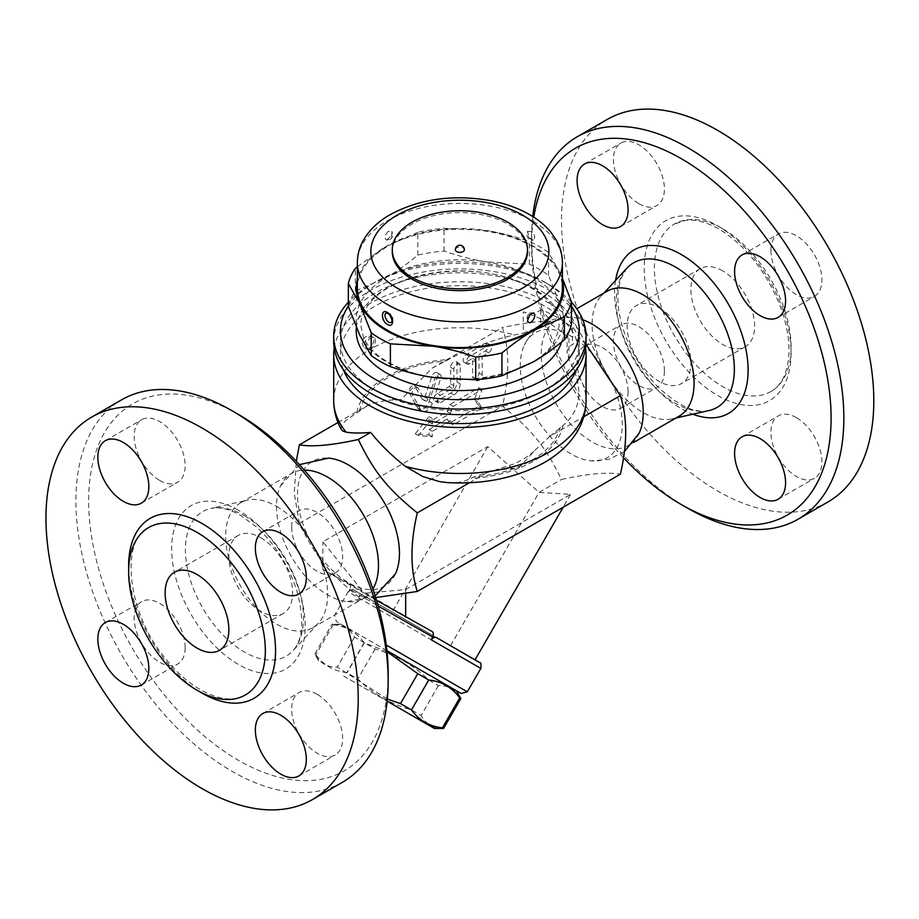 <?xml version="1.0" encoding="UTF-8"?>
<svg xmlns="http://www.w3.org/2000/svg" width="919" height="919" viewBox="0 0 919 919"><rect width="100%" height="100%" fill="white"/><g stroke="black" fill="none" stroke-linecap="round" stroke-linejoin="round"><path stroke-width="0.69" stroke-dasharray="4.59 3.45" d="M185.156 647.539A36.048 20.815 -120 0 0 169.418 611.261A36.048 20.815 -120 0 0 141.641 601.6A36.048 20.815 -120 0 0 134.174 618.108A36.048 20.815 -120 0 0 149.912 654.385A36.048 20.815 -120 0 0 177.689 664.046A36.048 20.815 -120 0 0 185.156 647.539M238.412 414.423A211.795 122.284 -120 0 0 88.649 500.889A211.795 122.284 -120 0 0 238.412 760.289A211.795 122.284 -120 0 0 388.174 673.822M317.158 694.316A36.048 20.815 -120 0 0 299.134 692.535A36.048 20.815 -120 0 0 293.609 721.426A36.048 20.815 -120 0 0 317.158 753.189A36.048 20.815 -120 0 0 335.194 754.981A36.048 20.815 -120 0 0 340.719 726.09A36.048 20.815 -120 0 0 317.158 694.316M291.668 527.173A36.048 20.815 -120 0 0 307.406 563.45A36.048 20.815 -120 0 0 335.194 573.111A36.048 20.815 -120 0 0 342.661 556.615A36.048 20.815 -120 0 0 326.923 520.326A36.048 20.815 -120 0 0 299.134 510.677A36.048 20.815 -120 0 0 291.668 527.173M159.665 480.396A36.048 20.815 -120 0 0 177.689 482.188A36.048 20.815 -120 0 0 183.214 453.297A36.048 20.815 -120 0 0 159.665 421.522A36.048 20.815 -120 0 0 141.641 419.742A36.048 20.815 -120 0 0 136.115 448.633A36.048 20.815 -120 0 0 159.665 480.396M342.454 782.264A220.813 127.488 60 0 1 121.641 654.787A220.813 127.488 60 0 1 121.63 399.811M276.653 506.415A72.107 41.631 60 0 1 321.834 564.105A72.107 41.631 60 0 1 318.502 623.071A72.107 41.631 60 0 1 312.701 627.723A72.107 41.631 60 0 1 240.606 586.104A72.107 41.631 60 0 1 240.606 502.842A72.107 41.631 60 0 1 247.544 500.143A72.107 41.631 60 0 1 276.653 506.415M372.907 588.918A72.107 41.631 60 0 1 363.556 598.361A72.107 41.631 60 0 1 347.371 601.612A72.107 41.631 60 0 1 291.449 556.719A72.107 41.631 60 0 1 280.559 485.852A72.107 41.631 60 0 1 291.461 473.48A72.107 41.631 60 0 1 304.304 470.103M395.423 573.881A72.107 41.631 60 0 1 312.426 544.634A72.107 41.631 60 0 1 328.588 458.121M260.72 537.684A45.065 26.019 60 0 1 290.163 577.396A45.065 26.019 60 0 1 283.259 613.501A45.065 26.019 60 0 1 238.193 587.494A45.065 26.019 60 0 1 238.182 535.455A45.065 26.019 60 0 1 260.72 537.684M375.722 597.58L358.341 596.718C328.703 572.778 314.838 555.524 299.387 523.382L294.275 493.365L296.286 461.269M358.341 596.718L364.28 593.295L405.67 589.596L570.561 494.399L539.062 492.377L487.771 446.6L322.891 541.796L364.28 593.295L322.891 569.389L322.891 541.796M299.387 523.382L502.463 406.141C532.101 430.092 545.966 447.346 561.406 479.477C588.16 473.63 607.804 471.872 620.359 474.215M437.088 637.947L475.031 659.853L450.54 645.712L539.062 492.377L561.406 479.477M376.583 600.394L364.28 593.295M322.891 569.389L348.783 583.393L431.608 631.215M431.562 631.192L348.783 583.393C350.69 584.587 351.081 586.529 349.955 589.217L378.214 606.058M349.955 589.217L348.381 591.939C350.564 589.481 352.528 588.884 354.297 590.147L479.155 662.231M386.244 645.023L467.311 691.823M442.786 682.874L336.274 621.37L442.786 682.874M387.014 651.651L364.349 642.841L354.493 637.154C349.634 628.286 342.144 623.967 332.046 624.185L333.149 624.828C346.095 626.253 356.423 632.215 364.131 642.714L375.09 649.044C395.526 654.787 413.332 665.069 428.518 679.888L438.386 685.585C448.483 685.367 455.962 689.687 460.833 698.543M438.386 685.585L421.097 715.51L411.241 709.824C390.816 704.08 372.999 693.799 357.813 678.969L346.842 672.639C333.907 671.215 323.58 665.253 315.872 654.753L314.757 654.121C319.628 662.978 327.107 667.297 337.216 667.079L387.37 699.095M428.518 679.888L411.241 709.824M443.555 728.468L443.555 728.468C433.446 728.687 425.968 724.367 421.097 715.51M343.649 676.051L387.163 701.174L343.649 676.051M314.757 654.121L332.046 624.185L314.757 654.121L319.318 662.002M375.09 649.044L357.813 678.969M364.131 642.714L346.842 672.639M333.149 624.828L315.872 654.753M354.493 637.154L337.216 667.079M364.349 642.841L347.072 672.777M450.54 645.712L353.103 589.676C353.378 588.757 351.724 589.458 348.14 591.802L348.381 591.939M570.561 494.399L563.14 507.254M405.67 589.596L405.67 593.777M487.771 446.6L392.241 612.054M571.273 336.308A72.107 41.631 -120 0 0 524.324 345.119A72.107 41.631 -120 0 0 535.226 415.997A72.107 41.631 -120 0 0 591.158 460.878A72.107 41.631 -120 0 0 621.244 412.309A72.107 41.631 -120 0 0 571.273 336.308M585.977 344.326L579.751 338.112L573.295 327.727L558.396 317.997L541.532 309.393L550.734 321.363C539.97 320.926 523.876 322.983 502.463 327.543C509.551 349.645 509.551 375.848 502.463 406.141M639.187 433.148A72.107 41.631 60 0 1 628.297 445.52A72.107 41.631 60 0 1 556.19 403.889A72.107 41.631 60 0 1 556.19 320.639A72.107 41.631 60 0 1 572.353 317.388A72.107 41.631 60 0 1 582.784 319.766M679.152 416.158A72.107 41.631 60 0 1 672.214 418.857A72.107 41.631 60 0 1 607.045 374.527A72.107 41.631 60 0 1 601.244 295.941A72.107 41.631 60 0 1 607.045 291.277M623.473 457.731A211.795 122.284 60 0 1 531.573 245.178A211.795 122.284 60 0 1 533.732 217.16M628.079 391.827A36.048 20.815 60 0 1 620.612 408.323A36.048 20.815 60 0 1 584.564 387.508A36.048 20.815 60 0 1 584.564 345.889A36.048 20.815 60 0 1 612.341 355.55A36.048 20.815 60 0 1 628.079 391.827M664.403 370.851A36.048 20.815 -120 0 0 648.665 334.573A36.048 20.815 -120 0 0 620.888 324.912A36.048 20.815 -120 0 0 613.421 341.42A36.048 20.815 -120 0 0 629.159 377.698A36.048 20.815 -120 0 0 656.936 387.358A36.048 20.815 -120 0 0 664.403 370.851M796.417 417.628A36.048 20.815 -120 0 0 778.382 415.847A36.048 20.815 -120 0 0 772.856 444.739A36.048 20.815 -120 0 0 796.417 476.501A36.048 20.815 -120 0 0 814.441 478.282A36.048 20.815 -120 0 0 819.966 449.402A36.048 20.815 -120 0 0 796.417 417.628M770.926 250.485A36.048 20.815 -120 0 0 786.653 286.762A36.048 20.815 -120 0 0 814.441 296.423A36.048 20.815 -120 0 0 821.908 279.916A36.048 20.815 -120 0 0 806.17 243.638A36.048 20.815 -120 0 0 778.393 233.977A36.048 20.815 -120 0 0 770.926 250.485M638.912 203.708A36.048 20.815 -120 0 0 656.936 205.488A36.048 20.815 -120 0 0 662.461 176.597A36.048 20.815 -120 0 0 638.912 144.834A36.048 20.815 -120 0 0 620.888 143.054A36.048 20.815 -120 0 0 615.362 171.933A36.048 20.815 -120 0 0 638.912 203.708M532.733 216.516A220.813 127.488 -120 0 0 531.573 237.814A220.813 127.488 -120 0 0 687.711 508.253M828.065 501.9A220.813 127.488 60 0 1 607.252 374.412A220.813 127.488 60 0 1 607.252 119.436M722.759 228.797A96.667 55.806 60 0 1 785.906 313.976A96.667 55.806 60 0 1 771.098 391.437A96.667 55.806 60 0 1 674.431 335.63A96.667 55.806 60 0 1 674.431 224.018A96.667 55.806 60 0 1 722.759 228.797M722.759 270.933A45.065 26.019 -120 0 0 700.232 268.693A45.065 26.019 -120 0 0 700.232 320.731A45.065 26.019 -120 0 0 745.298 346.75A45.065 26.019 -120 0 0 752.201 310.645A45.065 26.019 -120 0 0 722.759 270.933M659.026 307.727A45.065 26.019 60 0 1 688.469 347.439A45.065 26.019 60 0 1 681.565 383.545A45.065 26.019 60 0 1 636.499 357.525A45.065 26.019 60 0 1 636.499 305.487A45.065 26.019 60 0 1 659.026 307.727M541.532 309.393A22.527 13.004 0 0 0 540.797 309.91A13.521 7.8 180 0 1 523.29 311.897L523.29 333.137L540.797 326.463L550.734 321.363M573.295 327.727A22.527 13.004 0 0 1 572.399 328.152A13.521 7.8 180 0 0 567.126 334.332A13.521 7.8 180 0 0 568.964 338.261A126.179 72.854 0 0 0 523.29 311.897M334.194 348.198A126.179 72.854 180 0 1 459.879 281.788A126.179 72.854 180 0 1 585.564 348.198M579.751 338.112L572.399 344.705C568.987 346.084 567.23 348.749 567.126 352.712L568.964 359.501L573.64 369.116C583.174 392.746 579.59 411.574 562.899 425.577L550.044 436.203L583.749 416.755M337.985 422.499L369.702 404.188C380.73 401.029 391.138 399.535 400.925 399.708L432.148 368.14L448.518 359.547C467.128 349.209 494.893 339.203 514.456 334.941L523.29 333.137M343.338 369.679A119.424 68.948 180 0 1 340.455 354.631A119.424 68.948 180 0 1 459.879 285.694A119.424 68.948 180 0 1 579.292 354.631A119.424 68.948 180 0 1 576.42 369.679M375.434 390.506A119.424 68.948 180 0 1 340.455 341.753A119.424 68.948 180 0 1 459.879 272.805A119.424 68.948 180 0 1 579.292 341.753A119.424 68.948 180 0 1 505.576 405.451A119.424 68.948 180 0 1 375.434 390.506M586.058 341.753A126.179 72.854 0 0 0 459.879 268.911A126.179 72.854 0 0 0 333.7 341.753M571.423 302.179A126.179 72.854 0 0 0 549.102 284.729A126.179 72.854 0 0 0 370.656 284.729A126.179 72.854 0 0 0 348.335 302.179M432.148 368.14L502.463 327.543M450.321 420.868L453.078 424.796L482.176 407.99L477.581 401.442L482.176 389.587L453.078 406.393L450.321 413.504L432.252 423.935L432.252 418.421L418.455 435.583L432.252 436.812L432.252 431.298L450.321 420.868L447.128 419.03L429.058 429.46L429.058 434.974L415.262 433.745L429.058 416.583L429.058 422.097L447.128 411.666L449.885 404.555L478.994 387.749L474.399 399.604L478.994 406.152L449.885 422.947L447.128 419.03M440.442 402.648L453.825 394.929A9.018 5.204 120 0 0 460.189 383.889L460.189 365.486A4.503 2.596 120 0 0 459.259 363.43A4.503 2.596 120 0 0 455.79 364.636A4.503 2.596 120 0 0 453.825 369.174L453.825 385.727A2.252 1.298 -60 0 1 452.228 388.484L440.442 395.296A4.503 2.596 120 0 0 437.49 399.26A4.503 2.596 120 0 0 438.191 402.878A4.503 2.596 120 0 0 440.442 402.648L437.249 400.81A4.503 2.596 -60 0 1 434.997 401.04A4.503 2.596 -60 0 1 434.308 397.422A4.503 2.596 -60 0 1 437.249 393.458L449.046 386.646A2.252 1.298 120 0 0 450.632 383.889L450.632 367.324A4.503 2.596 -60 0 1 452.607 362.798A4.503 2.596 -60 0 1 456.077 361.592A4.503 2.596 -60 0 1 457.007 363.648L457.007 382.051A9.018 5.204 -60 0 1 450.632 393.091L437.249 400.81M482.176 356.48L488.552 352.793A4.503 2.596 120 0 0 491.493 348.829A4.503 2.596 120 0 0 490.803 345.211A4.503 2.596 120 0 0 488.552 345.441L469.437 356.48A4.503 2.596 120 0 0 466.496 360.443A4.503 2.596 120 0 0 467.185 364.062A4.503 2.596 120 0 0 469.437 363.832L475.812 360.156L475.812 378.548A4.503 2.596 120 0 0 476.743 380.615A4.503 2.596 120 0 0 480.212 379.409A4.503 2.596 120 0 0 482.176 374.872L482.176 356.48L478.994 354.631L478.994 373.034A4.503 2.596 -60 0 1 477.03 377.571A4.503 2.596 -60 0 1 473.561 378.777A4.503 2.596 -60 0 1 472.619 376.71L472.619 358.318L466.243 361.994A4.503 2.596 -60 0 1 463.992 362.212A4.503 2.596 -60 0 1 463.302 358.605A4.503 2.596 -60 0 1 466.243 354.631L485.37 343.603A4.503 2.596 -60 0 1 487.621 343.373A4.503 2.596 -60 0 1 488.311 346.98A4.503 2.596 -60 0 1 485.37 350.955L478.994 354.631M418.134 388.163A4.503 2.596 120 0 0 417.513 387.531A4.503 2.596 120 0 0 413.412 389.507A4.503 2.596 120 0 0 412.401 394.699L420.845 409.828A9.018 5.204 120 0 0 422.074 411.103A9.018 5.204 120 0 0 432.309 403.211L440.752 378.329A4.503 2.596 120 0 0 440.144 374.47A4.503 2.596 120 0 0 435.02 378.41L428.013 399.076A2.252 1.298 -60 0 1 425.451 401.052A2.252 1.298 -60 0 1 425.141 400.73L418.134 388.163L414.94 386.325L421.959 398.892A2.252 1.298 120 0 0 422.269 399.214A2.252 1.298 120 0 0 424.819 397.238L431.838 376.572A4.503 2.596 -60 0 1 436.95 372.62A4.503 2.596 -60 0 1 437.57 376.491L429.116 401.373A9.018 5.204 -60 0 1 418.88 409.265A9.018 5.204 -60 0 1 417.663 407.99L409.219 392.861A4.503 2.596 -60 0 1 410.23 387.657A4.503 2.596 -60 0 1 414.331 385.693A4.503 2.596 -60 0 1 414.94 386.325M453.078 424.796L449.885 422.947M482.176 407.99L478.994 406.152M477.581 401.442L474.399 399.604M482.176 389.587L478.994 387.749M453.078 406.393L449.885 404.555M450.321 413.504L447.128 411.666M432.252 423.935L429.058 422.097M432.252 418.421L429.058 416.583M418.455 435.583L415.262 433.745M432.252 436.812L429.058 434.974M432.252 431.298L429.058 429.46M475.812 360.156L472.619 358.318M341.34 429.587L341.248 426.496L342.144 424.681L345.912 420.328L369.702 404.188M348.335 306.096A119.424 68.948 180 0 1 375.434 281.972A119.424 68.948 180 0 1 544.324 281.972A119.424 68.948 180 0 1 571.423 306.096M356.377 327.497A103.652 59.838 180 0 1 449.115 271.197A103.652 59.838 180 0 1 559.981 315.217A103.652 59.838 180 0 1 561.67 341.971M359.766 335.171A103.652 59.838 0 0 0 433.056 377.479A103.652 59.838 0 0 0 533.169 361.994A103.652 59.838 0 0 0 559.993 304.189A103.652 59.838 0 0 0 486.702 261.881A103.652 59.838 0 0 0 386.589 277.366A103.652 59.838 0 0 0 359.766 335.171M571.423 324.568L559.993 304.189L548.563 275.321A112.658 65.042 0 0 0 529.355 264.224L486.702 261.881C473.09 259.79 458.868 256.171 444.049 251.036A112.658 65.042 0 0 0 417.812 255.091C406.956 264.201 396.56 271.633 386.589 277.366L355.366 291.139A112.658 65.042 0 0 0 348.335 306.291M417.812 255.091L417.812 232.312A112.658 65.042 180 0 1 444.049 228.257L486.702 230.6A103.652 59.838 0 0 0 386.589 246.097L417.812 232.312M444.049 251.036L444.049 228.257M529.355 264.224L529.355 241.444A112.658 65.042 180 0 1 548.563 252.541L559.993 272.92A103.652 59.838 0 0 0 486.702 230.6C500.315 232.691 514.537 236.309 529.355 241.444M548.563 275.321L548.563 252.541M562.394 279.606A103.652 59.838 0 0 0 559.993 272.92L562.394 278.296M355.366 291.139L355.366 268.359M357.353 266.705L386.589 246.097A103.652 59.838 0 0 0 357.353 279.606M357.353 288.405A102.526 59.195 180 0 1 459.879 229.21A102.526 59.195 180 0 1 562.394 288.405M528.046 321.73C526.955 318.824 528.011 316.125 531.239 313.609L533.135 313.126A5.411 5.411 0 0 0 528.046 321.742M386.612 313.126L388.507 313.609C391.735 316.125 392.804 318.836 391.701 321.742M388.507 231.209C384.728 235.046 384.096 238.021 386.612 240.135C390.851 238.802 392.539 235.93 391.701 231.519L388.507 231.209M531.239 231.209L528.046 231.519C527.207 235.93 528.907 238.802 533.135 240.135L533.135 240.135C535.662 238.021 535.03 235.046 531.239 231.209M392.275 251.611A67.592 39.023 180 0 1 459.879 212.588A67.592 39.023 180 0 1 527.472 251.611M455.364 249.773A4.503 2.596 180 0 1 456.686 247.935A4.503 2.596 180 0 1 461.602 247.372A4.503 2.596 180 0 1 464.382 249.773M550.044 436.203L535.352 449.862L518.821 467.782L494.008 470.413L473.825 477.007L463.9 481.349L457.903 482.418L447.955 482.647M469.391 482.774L487.598 472.263M333.7 400.627A126.179 72.854 180 0 1 370.656 349.117A6.755 3.906 -60 0 1 367.278 349.45A6.755 3.906 -60 0 1 366.233 344.039A6.755 3.906 -60 0 1 370.656 338.077A6.755 3.906 -60 0 1 374.033 337.744A6.755 3.906 -60 0 1 375.067 343.155A6.755 3.906 -60 0 1 370.656 349.117A126.179 72.854 180 0 1 514.456 334.941M238.412 510.263A94.416 54.508 -120 0 0 180.595 592.525A94.416 54.508 -120 0 0 296.228 659.291A94.416 54.508 -120 0 0 238.412 510.263M199.492 691.593A103.87 59.976 60 0 1 128.683 568.953M244.454 515.708A83.491 48.202 60 0 1 296.768 582.52A83.491 48.202 60 0 1 292.908 650.778A83.491 48.202 60 0 1 202.697 607.976A83.491 48.202 60 0 1 210.738 508.448A83.491 48.202 60 0 1 244.454 515.708M480.832 668.412L348.14 591.802L334.619 615.213L336.274 621.37M709.009 410.552A83.491 48.202 60 0 1 633.559 359.226A83.491 48.202 60 0 1 626.838 268.222L620.67 279.02L618.246 290.312C617.063 301.662 618.671 314.528 623.093 328.91C630.02 350.219 641.06 368.978 656.235 385.21C677.05 405.325 694.649 413.78 709.009 410.552M615.569 280.421A94.416 54.508 -120 0 0 692.8 414.205M717.659 225.856A103.87 59.976 60 0 1 781.276 389.794A103.87 59.976 60 0 1 654.052 316.354A103.87 59.976 60 0 1 717.659 225.856M573.64 369.116A126.179 72.854 180 0 1 586.058 400.627M568.964 338.261L568.964 359.501M540.797 309.91L540.797 326.463M453.825 394.929L450.632 393.091M460.189 383.889L457.007 382.051M460.189 365.486L457.007 363.648M453.825 369.174L450.632 367.324M453.825 385.727L450.632 383.889M452.228 388.484L449.046 386.646M440.442 395.296L437.249 393.458M488.552 352.793L485.37 350.955M488.552 345.441L485.37 343.603M469.437 356.48L466.243 354.631M469.437 363.832L466.243 361.994M475.812 378.548L472.619 376.71M482.176 374.872L478.994 373.034M412.401 394.699L409.219 392.861M425.141 400.73L421.959 398.892M428.013 399.076L424.819 397.238M435.02 378.41L431.838 376.572M440.752 378.329L437.57 376.491M432.309 403.211L429.116 401.373M420.845 409.828L417.663 407.99M572.399 328.152L572.399 344.705M562.394 262.65A102.526 59.195 0 0 0 459.879 203.455A102.526 59.195 0 0 0 357.353 262.65M356.848 412.47A103.652 59.838 180 0 1 448.518 359.547M359.444 410.977A101.389 58.54 180 0 1 445.922 361.041M560.303 427.082A101.389 58.54 180 0 1 473.825 477.007M562.899 425.577A103.652 59.838 180 0 1 471.229 478.5M369.059 348.198A6.755 3.906 -60 0 1 365.682 348.531A6.755 3.906 -60 0 1 364.648 343.12A6.755 3.906 -60 0 1 369.059 337.158A6.755 3.906 -60 0 1 372.436 336.825A6.755 3.906 -60 0 1 373.482 342.236A6.755 3.906 -60 0 1 369.059 348.198M141.365 685.023L177.689 664.046M105.317 622.577L141.641 601.6M298.859 775.946L335.194 754.981M262.811 713.512L299.134 692.535M298.859 594.088L335.194 573.111M262.811 531.641L299.134 510.677M141.365 503.152L177.689 482.188M105.317 440.718L141.641 419.742M245.316 694.982C228.119 706.493 192.37 692.811 165.96 659.095C126.11 612.502 120.504 539.419 148.66 527.563M318.514 623.059L292.92 650.778C302.891 639.957 304.373 620.497 297.354 592.399C289.301 566.518 275.711 544.749 256.608 527.069L240.744 515.421C231.243 510.114 222.949 507.587 215.839 507.839L210.738 508.448L247.544 500.143M312.701 627.723L363.556 598.361M240.606 502.842L291.461 473.48M347.393 601.612L375.193 595.903M280.559 485.852L299.41 464.635M283.247 613.513L219.526 650.307M238.193 535.455L174.461 572.25M341.144 624.185L332.046 624.185M624.311 451.688L608.573 459.385L591.158 460.878M572.353 317.388C550.424 316.366 534.41 325.613 524.324 345.119M628.297 445.52L633.582 442.464M556.19 320.639L576.741 308.773M672.214 418.857L675.936 418.019M601.244 295.941L603.84 293.127M620.612 408.323L656.936 387.358M584.564 345.889L620.888 324.912M778.117 499.258L814.441 478.282M742.058 436.812L778.382 415.847M742.058 254.954L778.382 233.977M778.117 317.4L814.441 296.423M584.564 164.019L620.888 143.054M620.612 226.465L656.936 205.488M531.573 245.178L531.573 237.814M771.087 391.437C780.943 385.877 786.813 374.515 788.697 357.353C789.984 341.5 786.986 323.97 779.691 304.752C765.527 270.462 745.355 245.258 719.152 229.153C706.711 222.157 695.649 219.216 685.976 220.319L674.431 224.006M700.232 268.693L636.499 305.487M745.298 346.75L681.565 383.545M340.455 341.753L340.455 354.631M579.292 341.753L579.292 354.631M459.259 363.43L456.077 361.592M438.191 402.878L434.997 401.04M490.803 345.211L487.621 343.373M467.185 364.062L463.992 362.212M476.743 380.615L473.561 378.777M417.513 387.531L414.331 385.693M425.451 401.052L422.269 399.214M440.144 374.47L436.95 372.62M422.074 411.103L418.88 409.265M567.126 334.332L567.126 352.712M375.434 281.972L370.656 284.729M544.324 281.972L549.102 284.729M556.064 312.368C549.539 298.549 534.594 287.44 511.24 279.066C464.865 262.168 396.169 273.414 372.241 300.272C364.498 308.474 360.662 316.768 360.73 325.154L363.522 337.664C369.955 351.678 385.015 362.925 408.691 371.391C459.638 390.23 535.949 373.7 553.318 342.948C560.016 330.116 560.935 319.927 556.064 312.368M391.712 321.719A5.411 5.411 0 0 0 387.485 313.08M386.612 240.135L391.207 235.919C392.16 232.702 392.333 231.243 391.701 231.519A5.411 5.411 0 0 1 386.612 240.135M528.046 231.519C526.863 230.462 527.495 232.622 529.93 238.01L533.135 240.135A5.411 5.411 0 0 1 528.046 231.519M494.008 470.413L513.078 464.233C522.842 459.959 530.263 455.169 535.34 449.851M374.033 337.744L372.436 336.825A6.755 6.755 0 0 0 363.212 339.295A6.755 6.755 0 0 0 365.682 348.531L367.278 349.45"/><path stroke-width="1.38" d="M97.851 639.084A36.048 20.815 60 0 1 105.317 622.577A36.048 20.815 60 0 1 141.365 643.392A36.048 20.815 60 0 1 141.365 685.023A36.048 20.815 60 0 1 113.588 675.362A36.048 20.815 60 0 1 97.851 639.084M388.174 681.186L388.174 673.822A211.795 122.284 -120 0 0 238.412 414.423L232.036 410.747A220.813 127.488 60 0 1 232.047 410.747A220.813 127.488 60 0 1 388.174 681.186A220.813 127.488 60 0 1 342.454 782.264L312.494 799.564M280.835 774.166A36.048 20.815 60 0 1 257.286 742.391A36.048 20.815 60 0 1 262.811 713.512A36.048 20.815 60 0 1 298.859 734.327A36.048 20.815 60 0 1 298.859 775.946A36.048 20.815 60 0 1 280.835 774.166M306.326 577.58A36.048 20.815 60 0 1 298.859 594.088A36.048 20.815 60 0 1 262.811 573.272A36.048 20.815 60 0 1 262.811 531.641A36.048 20.815 60 0 1 290.588 541.302A36.048 20.815 60 0 1 306.326 577.58M123.341 442.498A36.048 20.815 60 0 1 146.891 474.261A36.048 20.815 60 0 1 141.365 503.152A36.048 20.815 60 0 1 105.317 482.337A36.048 20.815 60 0 1 105.317 440.718A36.048 20.815 60 0 1 123.341 442.498M91.682 417.1A220.813 127.488 60 0 1 202.088 428.036A220.813 127.488 60 0 1 346.337 622.611A220.813 127.488 60 0 1 312.506 799.553A220.813 127.488 60 0 1 91.693 672.088A220.813 127.488 60 0 1 91.682 417.1L121.641 399.811A220.813 127.488 60 0 1 232.036 410.747L238.412 414.423M196.988 532.354A96.667 55.806 60 0 1 260.134 617.522A96.667 55.806 60 0 1 245.327 694.982A96.667 55.806 60 0 1 148.66 639.187A96.667 55.806 60 0 1 148.66 527.563A96.667 55.806 60 0 1 196.988 532.354M304.304 470.103A72.107 41.631 60 0 1 327.509 477.053A72.107 41.631 60 0 1 372.907 588.918M299.41 464.635L328.588 458.121A72.107 41.631 60 0 1 348.473 464.945A72.107 41.631 60 0 1 395.423 573.881L375.193 595.903M196.988 574.478A45.065 26.019 60 0 1 226.43 614.191A45.065 26.019 60 0 1 219.526 650.296A45.065 26.019 60 0 1 174.461 624.288A45.065 26.019 60 0 1 174.461 572.25A45.065 26.019 60 0 1 196.988 574.478M296.286 461.269L299.387 444.785C311.943 447.128 331.598 445.37 358.341 439.523C373.792 471.654 387.657 488.908 417.295 512.859C410.196 543.152 410.196 569.355 417.295 591.457L375.722 597.58M378.214 606.058L432.746 637.005C433.802 634.053 433.4 632.111 431.562 631.192L376.583 600.394M432.746 637.005L431.172 639.739L480.832 668.412L467.311 691.823L386.244 645.023M386.91 650.606L461.154 693.477L386.91 650.606M456.272 690.651L460.833 698.543L459.718 697.9C452.022 687.401 441.694 681.438 428.748 680.014L417.777 673.684L387.014 651.651M387.37 699.095L400.5 703.621L411.471 709.95C419.167 720.45 429.495 726.412 442.441 727.837L443.555 728.468L460.833 698.543L443.555 728.468L434.446 728.468L387.163 701.174L434.446 728.468M417.777 673.684L400.5 703.621M428.748 680.014L411.471 709.95M459.718 697.9L442.441 727.837M479.155 662.231L437.088 637.947L479.81 662.691C480.878 662.185 481.223 664.092 480.832 668.412M431.172 639.739C433.354 637.281 435.319 636.683 437.088 637.947M563.14 507.254L475.031 659.853M405.67 593.777L405.67 617.189M417.295 591.457L620.359 474.215C627.459 443.923 627.459 417.72 620.359 395.618L585.977 344.326M582.784 319.766A72.107 41.631 60 0 1 592.25 324.2A72.107 41.631 60 0 1 639.187 433.148L624.311 451.688M576.741 308.773L607.045 291.277A72.107 41.631 60 0 1 643.105 294.85A72.107 41.631 60 0 1 690.203 358.387A72.107 41.631 60 0 1 679.152 416.158L633.582 442.464M533.732 217.16A211.795 122.284 60 0 1 681.335 158.7A211.795 122.284 60 0 1 831.098 418.111A211.795 122.284 60 0 1 681.335 504.577A211.795 122.284 60 0 1 623.473 457.731M760.082 438.604A36.048 20.815 60 0 1 783.643 470.367A36.048 20.815 60 0 1 778.117 499.258A36.048 20.815 60 0 1 742.058 478.443A36.048 20.815 60 0 1 742.058 436.812A36.048 20.815 60 0 1 760.082 438.604M734.591 271.461A36.048 20.815 60 0 1 742.058 254.954A36.048 20.815 60 0 1 778.117 275.769A36.048 20.815 60 0 1 778.106 317.4A36.048 20.815 60 0 1 750.329 307.739A36.048 20.815 60 0 1 734.591 271.461M602.588 224.673A36.048 20.815 60 0 1 579.039 192.91A36.048 20.815 60 0 1 584.564 164.019A36.048 20.815 60 0 1 620.612 184.834A36.048 20.815 60 0 1 620.612 226.465A36.048 20.815 60 0 1 602.588 224.673M681.335 504.577L687.711 508.253A220.813 127.488 -120 0 0 798.117 519.189A220.813 127.488 -120 0 0 831.959 342.247A220.813 127.488 -120 0 0 687.711 147.672A220.813 127.488 -120 0 0 577.304 136.736A220.813 127.488 -120 0 0 532.733 216.516M577.304 136.736L607.252 119.436A220.813 127.488 60 0 1 717.659 130.372A220.813 127.488 60 0 1 861.919 324.958A220.813 127.488 60 0 1 828.065 501.9L798.117 519.189M585.564 348.198A126.179 72.854 180 0 1 586.058 354.631L586.058 400.627C585.954 411.574 583.06 421.855 577.35 431.448C569.355 444.509 557.776 455.181 542.635 463.475C515.122 478.098 483.555 484.497 447.955 482.647L439.73 481.659L422.671 476.49L405.302 466.312C392.367 456.318 380.822 445.026 370.656 432.412C360.524 433.308 352.345 433.217 346.107 432.137L342.879 431.068L341.34 429.587C336.32 420.5 333.769 410.85 333.7 400.627A126.179 72.854 180 0 0 346.107 432.137M586.058 354.631A126.179 72.854 180 0 1 508.161 421.936A126.179 72.854 180 0 1 370.656 406.152A126.179 72.854 180 0 1 333.7 354.631A126.179 72.854 180 0 1 334.194 348.198M576.42 369.679A119.424 68.948 180 0 1 493.193 420.845A119.424 68.948 180 0 1 375.434 403.384A119.424 68.948 180 0 1 343.338 369.679M348.335 302.179A126.179 72.854 0 0 0 333.7 336.239L333.7 341.753A126.179 72.854 0 0 0 370.656 393.263A126.179 72.854 0 0 0 549.102 393.263A126.179 72.854 0 0 0 586.058 341.753L586.058 336.239A126.179 72.854 0 0 0 571.423 302.179M333.7 336.239A126.179 72.854 0 0 0 411.586 403.544A126.179 72.854 0 0 0 549.102 387.749A126.179 72.854 0 0 0 586.058 336.239M299.387 444.785L337.985 422.499M370.656 432.412L358.341 439.523M583.749 416.755L620.359 395.618M571.423 306.096A119.424 68.948 180 0 1 544.324 379.467A119.424 68.948 180 0 1 394.906 388.565A119.424 68.948 180 0 1 348.335 306.096M561.67 341.971A103.652 59.838 180 0 1 490.321 387.921A103.652 59.838 180 0 1 386.589 373.034A103.652 59.838 180 0 1 356.377 327.497M357.353 279.606A103.652 59.838 0 0 0 359.766 303.89L348.335 283.523L348.335 306.291L359.766 335.171L371.184 355.538A112.658 65.042 0 0 0 390.403 366.635C405.222 371.781 419.432 375.389 433.056 377.479L475.697 379.834A112.658 65.042 0 0 0 501.946 375.768L533.169 361.994C543.129 356.25 553.537 348.829 564.381 339.72A112.658 65.042 0 0 0 571.423 324.568L571.423 301.788A112.658 65.042 180 0 1 564.381 316.94L533.169 330.714A103.652 59.838 0 0 0 562.394 279.606M564.381 339.72L564.381 316.94M562.394 278.296L571.423 301.788M348.335 283.523A112.658 65.042 180 0 1 355.366 268.359L357.353 266.705M371.184 355.538L371.184 332.758L359.766 303.89A103.652 59.838 0 0 0 433.056 346.21L390.403 343.855A112.658 65.042 180 0 1 371.184 332.758M390.403 366.635L390.403 343.855M533.169 330.714C523.198 336.457 512.791 343.878 501.946 352.988A112.658 65.042 180 0 1 475.697 357.054C460.878 351.908 446.668 348.29 433.056 346.21A103.652 59.838 0 0 0 533.169 330.714M501.946 375.768L501.946 352.988M475.697 379.834L475.697 357.054M562.394 262.65L562.394 288.405A102.526 59.195 180 0 1 499.109 343.086A102.526 59.195 180 0 1 387.381 330.254A102.526 59.195 180 0 1 357.353 288.405L357.353 262.65A102.526 59.195 0 0 0 387.381 304.499A102.526 59.195 0 0 0 499.109 317.331A102.526 59.195 0 0 0 562.394 262.65C562.336 254.643 560.268 247.073 556.179 239.905L550.929 232.277C545.381 225.534 538.373 219.71 529.907 214.805C518.419 208.176 505.255 203.444 490.401 200.595C452.596 194.15 418.926 198.975 389.403 215.057C377.824 221.824 369.139 230.244 363.35 240.318C359.409 247.36 357.411 254.804 357.353 262.65M387.381 324.464C394.343 328.588 394.354 315.964 387.381 312.506C380.834 308.141 380.834 320.777 387.381 324.464M387.381 312.506L387.381 312.506A2.252 1.298 120 0 0 388.507 313.609M533.135 313.126C537.845 313.643 531.285 326.096 528.046 321.742L528.046 321.73C526.69 323.12 528.482 314.987 531.906 313.54L533.135 313.126M391.701 321.742L391.701 321.742C388.473 326.107 381.902 313.632 386.612 313.126L387.852 313.54C391.322 314.826 393.01 323.752 391.701 321.742A5.411 5.411 0 0 0 391.712 321.719M527.472 249.773L527.472 251.611A67.592 39.023 180 0 1 485.749 287.67A67.592 39.023 180 0 1 412.08 279.204A67.592 39.023 180 0 1 392.275 251.611L392.275 249.773A67.592 39.023 180 0 1 459.879 210.738A67.592 39.023 180 0 1 527.472 249.773A67.592 39.023 180 0 1 485.749 285.82A67.592 39.023 180 0 1 412.08 277.366A67.592 39.023 180 0 1 392.275 249.773M464.382 249.773A4.503 2.596 180 0 1 461.602 252.174A4.503 2.596 180 0 1 456.686 251.611A4.503 2.596 180 0 1 455.364 249.773A4.503 4.503 0 0 1 459.879 245.258A4.503 4.503 0 0 1 464.382 249.773M417.295 512.859L469.391 482.774M128.683 568.953A103.87 59.976 60 0 1 202.088 523.52A103.87 59.976 60 0 1 275.528 652.226A103.87 59.976 60 0 1 199.492 691.593M603.84 293.127L626.838 268.222A83.491 48.202 60 0 1 675.304 266.958A83.491 48.202 60 0 1 731.639 347.256A83.491 48.202 60 0 1 709.009 410.552L675.936 418.019M692.8 414.205A94.416 54.508 -120 0 0 747.848 363.396A94.416 54.508 -120 0 0 681.335 254.552A94.416 54.508 -120 0 0 615.569 280.421M586.058 400.627A126.179 72.854 180 0 1 405.302 466.312M396.939 287.946A89.005 51.384 180 0 1 436.835 201.973A89.005 51.384 180 0 1 545.84 264.913A89.005 51.384 180 0 1 396.939 287.946M461.154 693.477L467.311 691.823M333.7 354.631L333.7 400.627M387.485 313.08A5.411 5.411 0 0 0 386.612 313.126"/></g></svg>
